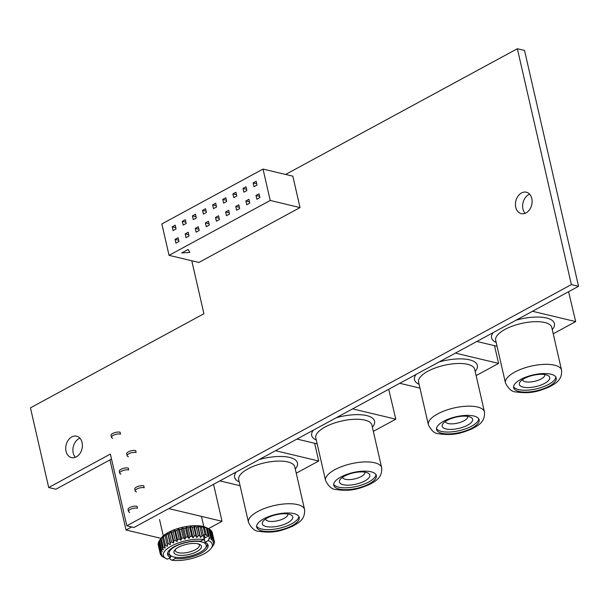 <?xml version="1.0" encoding="UTF-8"?>
<svg xmlns="http://www.w3.org/2000/svg" width="609" height="609" viewBox="0 0 609 609"><rect width="100%" height="100%" fill="white"/><g stroke="black" fill="none" stroke-linecap="round" stroke-linejoin="round"><path stroke-width="0.91" d="M75.371 457.298A11.008 8.168 103.4 0 1 78.949 438.64A11.008 8.168 103.4 0 1 79.924 438.191M76.346 456.849A11.008 8.168 -76.6 0 0 82.413 445.605A11.008 8.168 -76.6 0 0 76.62 436.181A11.008 8.168 -76.6 0 0 71.778 436.927A11.008 8.168 -76.6 0 0 65.719 448.178A11.008 8.168 -76.6 0 0 71.512 457.595A11.008 8.168 -76.6 0 0 76.346 456.849M525.087 213.325A11.008 8.168 103.4 0 1 528.673 194.667A11.008 8.168 103.4 0 1 529.647 194.218M526.062 212.876A11.008 8.168 -76.6 0 0 532.129 201.632A11.008 8.168 -76.6 0 0 526.336 192.208A11.008 8.168 -76.6 0 0 521.502 192.954A11.008 8.168 -76.6 0 0 515.435 204.198A11.008 8.168 -76.6 0 0 521.228 213.622A11.008 8.168 -76.6 0 0 526.062 212.876M571.379 284.593L578.55 286.299L524.532 50.44L517.361 48.735L571.379 284.593L126.801 525.78L110.374 454.063L48.697 487.527L30.45 407.84L203.916 313.734L191.782 260.774M578.55 286.299L133.972 527.485L126.801 525.78M111.516 459.049L55.868 489.233L48.697 487.527M285.613 174.456L517.361 48.735M300.031 207.578L292.838 176.176L263.027 169.066L161.857 223.952L169.043 255.346L198.861 262.464L300.031 207.578L270.221 200.46L263.027 169.066M189.871 252.415L188.112 249.484L181.688 252.971L189.871 252.415M169.043 255.346L270.221 200.46M253.123 182.921L253.983 186.681L257.021 185.037L256.161 181.276L253.123 182.921L256.732 183.781M243.006 188.409L243.866 192.17L246.904 190.526L246.036 186.765L243.006 188.409L246.615 189.27M232.889 193.898L233.749 197.666L236.787 196.014L235.919 192.254L232.889 193.898L236.498 194.758M222.772 199.387L223.632 203.155L226.67 201.503L225.802 197.742L222.772 199.387L226.381 200.247M212.655 204.875L213.515 208.643L216.553 206.991L215.685 203.231L212.655 204.875L216.264 205.735M202.538 210.364L203.398 214.132L206.436 212.48L205.568 208.72L202.538 210.364L206.147 211.224M192.421 215.852L193.281 219.621L196.311 217.969L195.451 214.208L192.421 215.852L196.029 216.713M182.297 221.341L183.164 225.109L186.194 223.457L185.334 219.697L182.297 221.341L185.912 222.201M255.993 195.466L256.861 199.234L259.891 197.59L259.031 193.822L255.993 195.466L259.609 196.326M245.876 200.955L246.744 204.723L249.774 203.079L248.914 199.31L245.876 200.955L249.484 201.815M235.759 206.443L236.627 210.212L239.657 208.567L238.797 204.799L235.759 206.443L239.367 207.304M225.642 211.932L226.502 215.7L229.54 214.056L228.679 210.288L225.642 211.932L229.25 212.8M215.525 217.421L216.385 221.189L219.423 219.544L218.562 215.776L215.525 217.421L219.133 218.288M205.408 222.909L206.268 226.677L209.306 225.033L208.445 221.265L205.408 222.909L209.016 223.777M195.291 228.398L196.151 232.166L199.189 230.522L198.328 226.754L195.291 228.398L198.899 229.266M185.174 233.886L186.034 237.655L189.072 236.01L188.211 232.242L185.174 233.886L188.782 234.754M175.057 239.375L175.917 243.143L178.955 241.499L178.094 237.731L175.057 239.375L178.665 240.243M172.18 226.83L173.047 230.598L176.077 228.946L175.217 225.185L172.18 226.83L175.795 227.69M213.561 484.315L222.026 521.296L168.792 508.599M208.423 528.681L222.026 521.296M109.963 459.886L126.025 530.005L161.073 538.371M131.673 526.945L126.025 530.005M177.425 554.982A14.083 5.23 -12.9 0 1 174.654 550.247A14.083 5.23 -12.9 0 1 197.986 543.829A14.083 5.23 -12.9 0 1 199.821 544.484A14.083 5.23 -12.9 0 1 195.626 552.226A14.083 5.23 -12.9 0 1 177.425 554.982M175.453 549.364A12.325 4.575 167.1 0 0 175.323 550.566A12.325 4.575 167.1 0 0 178.346 552.69A12.325 4.575 167.1 0 0 192.109 551.175A12.325 4.575 167.1 0 0 199.356 545.063A12.325 4.575 167.1 0 0 198.717 544.035M173.831 556.938A19.016 7.064 167.1 0 0 205.324 548.267A19.016 7.064 167.1 0 0 201.579 541.881A19.016 7.064 167.1 0 0 177.006 545.595A19.016 7.064 167.1 0 0 171.35 556.055A19.016 7.064 167.1 0 0 173.831 556.938M203.17 539.764A20.775 7.719 -12.9 0 1 204.578 540.252M207.639 544.256A20.775 7.719 -12.9 0 1 206.588 546.57L205.324 548.267M171.35 556.055L169.469 555.073A20.775 7.719 -12.9 0 1 167.521 553.444M128.484 511.469L128.042 509.558A5.283 1.964 -12.9 0 1 129.755 507.556A5.283 1.964 -12.9 0 1 137.048 506.285L137.489 508.203A5.283 1.964 167.1 0 0 130.189 509.467A5.283 1.964 167.1 0 0 128.484 511.469A5.283 1.964 167.1 0 0 129.778 512.382M135.206 490.983L134.764 489.073A5.283 1.964 -12.9 0 1 136.469 487.071A5.283 1.964 -12.9 0 1 143.77 485.799L144.204 487.71A5.283 1.964 167.1 0 0 136.911 488.981A5.283 1.964 167.1 0 0 135.206 490.983A5.283 1.964 167.1 0 0 136.5 491.897M119.722 473.223L119.288 471.313A5.283 1.964 -12.9 0 1 120.993 469.311A5.283 1.964 -12.9 0 1 128.286 468.039L128.727 469.95A5.283 1.964 167.1 0 0 121.427 471.221A5.283 1.964 167.1 0 0 119.722 473.223A5.283 1.964 167.1 0 0 121.016 474.137M127.136 455.76L126.695 453.85A5.283 1.964 -12.9 0 1 128.408 451.848A5.283 1.964 -12.9 0 1 135.7 450.584L136.142 452.495A5.283 1.964 167.1 0 0 128.842 453.766A5.283 1.964 167.1 0 0 127.136 455.76A5.283 1.964 167.1 0 0 128.43 456.674M111.508 437.369L111.074 435.45A5.283 1.964 -12.9 0 1 112.779 433.456A5.283 1.964 -12.9 0 1 120.08 432.184L120.513 434.095A5.283 1.964 167.1 0 0 113.221 435.366A5.283 1.964 167.1 0 0 111.508 437.369A5.283 1.964 167.1 0 0 112.802 438.274M170.109 555.408L170.581 557.441L167.391 559.176A25.091 9.318 167.1 0 1 166.227 558.651L163.41 557.182A27.732 10.3 -12.9 0 1 162.968 556.946L162.946 556.824M203.429 535.874A27.732 10.3 -12.9 0 0 202.005 535.768L199.996 526.998A27.732 10.3 167.1 0 1 201.427 527.105L203.886 537.724L204.738 536.811L203.65 539.505L200.46 541.234A20.775 7.719 167.1 0 0 178.209 544.819A20.775 7.719 167.1 0 0 167.559 554.525A20.775 7.719 167.1 0 0 170.581 557.441M160.456 539.323A27.732 10.3 167.1 0 1 161.21 538.569L163.22 547.339A27.732 10.3 -12.9 0 0 162.466 548.092L160.456 539.323L160.905 538.622L159.543 540.419A27.732 10.3 167.1 0 0 159.04 541.157L161.05 549.927A27.732 10.3 -12.9 0 1 161.552 549.181L159.543 540.419L161.461 537.838A25.091 9.318 -12.9 0 1 203.025 526.404A25.091 9.318 -12.9 0 1 206.299 527.569L209.115 529.038A27.732 10.3 167.1 0 0 208.735 528.848L207.364 528.292A27.732 10.3 167.1 0 0 206.314 527.965L204.259 527.082L206.276 534.732A27.732 10.3 167.1 0 0 205.02 534.512L203.383 527.341A27.732 10.3 167.1 0 1 204.632 527.561M169.728 557.905L170.033 559.222L171.982 560.265A25.091 9.318 167.1 0 0 211.064 548.382L212.983 545.809A27.732 10.3 -12.9 0 0 213.485 545.063L214.018 544.004A27.732 10.3 -12.9 0 0 214.254 543.289L213.34 544.202L214.398 542.284A27.732 10.3 -12.9 0 0 214.36 541.614L213.249 542.642L214.102 540.693A27.732 10.3 -12.9 0 0 213.797 540.092L212.526 541.241L213.15 539.269A27.732 10.3 -12.9 0 0 212.579 538.744L211.186 540.016L211.559 538.044L209.557 529.282A27.732 10.3 167.1 0 0 209.115 529.038M209.58 529.404L210.569 529.982A27.732 10.3 167.1 0 1 211.148 530.5L213.15 539.269M211.247 530.949L211.787 531.322A27.732 10.3 167.1 0 1 212.099 531.923L214.102 540.693M212.297 532.806L214.36 541.614M211.064 548.382A25.091 9.318 167.1 0 0 208.24 540.594L209.329 537.907L209.268 539.003L210.737 537.618A27.732 10.3 -12.9 0 1 211.559 538.044M161.278 555.279L161.385 555.72A27.732 10.3 -12.9 0 0 161.956 556.245L162.968 556.946M161.385 555.72L162.557 556.139L160.738 554.898A27.732 10.3 -12.9 0 1 160.426 554.297L160.228 553.414M158.127 543.944L160.137 552.706A27.732 10.3 -12.9 0 0 160.175 553.375L158.165 544.606A27.732 10.3 167.1 0 1 158.127 543.944L158.393 543.456M160.281 551.701L158.271 542.939A27.732 10.3 167.1 0 1 158.507 542.223L160.517 550.985A27.732 10.3 -12.9 0 0 160.281 551.701L161.743 553.178L160.137 552.706M163.471 536.727L165.481 545.497A27.732 10.3 -12.9 0 0 164.491 546.243L162.481 537.473A27.732 10.3 167.1 0 1 163.471 536.727L164.97 535.113L167.072 544.423A27.732 10.3 -12.9 0 1 168.274 543.7L166.265 534.938A27.732 10.3 167.1 0 0 165.069 535.654M169.53 533.233L171.54 542.002A27.732 10.3 -12.9 0 0 170.162 542.68L168.153 533.91A27.732 10.3 167.1 0 1 169.53 533.233L171.007 531.847L171.654 532.289L173.664 541.051A27.732 10.3 -12.9 0 1 175.194 540.434L173.184 531.672A27.732 10.3 167.1 0 0 171.654 532.289M177.135 530.279L179.137 539.041A27.732 10.3 -12.9 0 0 177.501 539.589L175.499 530.82A27.732 10.3 167.1 0 1 177.135 530.279L178.399 529.13L179.579 529.548L181.581 538.318A27.732 10.3 -12.9 0 1 183.294 537.861L181.284 529.092A27.732 10.3 167.1 0 0 179.579 529.548M185.532 528.148L187.534 536.917A27.732 10.3 -12.9 0 0 185.806 537.267L183.796 528.505A27.732 10.3 167.1 0 1 185.532 528.148L186.445 527.234L188.052 527.714L190.061 536.476A27.732 10.3 -12.9 0 1 191.782 536.232L189.772 527.463A27.732 10.3 167.1 0 0 188.052 527.714M193.898 527.059L195.908 535.821A27.732 10.3 -12.9 0 0 194.248 535.95L192.238 527.188A27.732 10.3 167.1 0 1 193.898 527.059L194.347 526.351L196.25 526.952L198.26 535.714A27.732 10.3 -12.9 0 1 199.828 535.699L197.818 526.937A27.732 10.3 167.1 0 0 196.25 526.952M207.364 528.292L209.009 535.463A27.732 10.3 167.1 0 0 207.958 535.136L206.314 527.965M210.737 537.618L208.735 528.848M212.579 538.744L210.569 529.982M213.797 540.092L211.787 531.322M214.254 543.289L214.132 542.764M158.507 542.223L159.086 541.34M161.21 538.569L162.481 537.473M166.265 534.938L167.78 533.431L168.153 533.91M173.184 531.672L174.577 530.401L175.499 530.82M181.284 529.092L182.395 528.064L183.796 528.505M189.772 527.463L190.465 526.663L192.238 527.188M197.818 526.937L198.001 526.321L199.996 526.998M201.427 527.105L201.328 526.564L203.383 527.341M203.65 539.505A25.091 9.318 167.1 0 0 172.324 545.535A25.091 9.318 167.1 0 0 166.227 558.651M202.005 535.768L200.551 537.481L199.828 535.699M198.26 535.714L196.897 537.511L195.908 535.821M194.248 535.95L193.015 537.816L191.782 536.232M190.061 536.476L189.003 538.394L187.534 536.917M185.806 537.267L184.946 539.224L183.294 537.861M181.581 538.318L180.957 540.282L179.137 539.041M177.501 539.589L177.128 541.553L175.194 540.434M173.664 541.051L173.557 543L171.54 542.002M170.162 542.68L170.33 544.583L168.274 543.7M167.072 544.423L167.528 546.273L165.481 545.497M164.491 546.243L165.214 548.016L163.22 547.339M162.466 548.092L163.456 549.782L161.552 549.181M161.05 549.927L162.291 551.518L160.517 550.985M160.175 553.375L161.834 554.738L160.426 554.297M171.982 560.265L175.164 558.537A20.775 7.719 167.1 0 0 197.415 554.951A20.775 7.719 167.1 0 0 208.065 545.245A20.775 7.719 167.1 0 0 205.05 542.33L208.24 540.594M174.844 557.144L175.164 558.537M170.398 556.649L171.426 556.093M204.122 538.333A20.775 7.719 -12.9 0 1 204.137 538.341L208.849 535.791L209.329 537.907M204.137 538.341L205.05 542.33M204.738 536.811L204.259 534.694L205.02 534.512M207.958 535.136L206.177 535.448L206.276 534.732M203.886 537.724L201.328 526.564M170.33 544.583L167.78 533.431M177.128 541.553L174.577 530.401M184.946 539.224L182.395 528.064M193.015 537.816L190.465 526.663M200.551 537.481L198.001 526.321M196.897 537.511L194.347 526.351M189.003 538.394L186.445 527.234M180.957 540.282L178.399 529.13M173.557 543L171.007 531.847M545.892 374.771A15.598 5.793 167.1 0 0 520.063 381.881A15.598 5.793 167.1 0 0 523.131 387.126A15.598 5.793 167.1 0 0 543.289 384.073A15.598 5.793 167.1 0 0 547.933 375.502A15.598 5.793 167.1 0 0 545.892 374.771M522.484 379.658A11.442 4.248 167.1 0 0 522.499 379.734A11.442 4.248 167.1 0 0 525.301 381.714A11.442 4.248 167.1 0 0 538.082 380.305A11.442 4.248 167.1 0 0 544.804 374.626A11.442 4.248 167.1 0 0 544.781 374.558M518.579 389.593A21.84 8.107 167.1 0 0 554.746 379.643A21.84 8.107 167.1 0 0 555.865 377.047A21.84 8.107 167.1 0 1 541.782 387.316A21.84 8.107 167.1 0 1 518.579 389.593A21.84 8.107 167.1 0 1 515.732 388.58A21.84 8.107 167.1 0 1 513.593 386.73A21.84 8.107 167.1 0 0 518.579 389.593M550.879 374.185A21.84 8.107 167.1 0 0 526.488 376.872A21.84 8.107 167.1 0 0 513.661 387.705A21.84 8.107 167.1 0 0 519.013 391.473A21.84 8.107 167.1 0 0 543.395 388.786A21.84 8.107 167.1 0 0 556.23 377.953A21.84 8.107 167.1 0 0 550.879 374.185M476.855 341.474L497.066 346.293M553.223 333.77L575.68 321.59L532.494 311.283M568.6 291.696L575.68 321.59M468.801 416.594A15.598 5.793 167.1 0 0 442.964 423.704A15.598 5.793 167.1 0 0 446.039 428.949A15.598 5.793 167.1 0 0 466.189 425.897A15.598 5.793 167.1 0 0 470.833 417.325A15.598 5.793 167.1 0 0 468.801 416.594M445.392 421.489A11.442 4.248 167.1 0 0 445.407 421.565A11.442 4.248 167.1 0 0 448.209 423.537A11.442 4.248 167.1 0 0 460.983 422.128A11.442 4.248 167.1 0 0 467.704 416.457A11.442 4.248 167.1 0 0 467.689 416.381M441.487 431.416A21.84 8.107 167.1 0 0 477.654 421.466A21.84 8.107 167.1 0 0 478.765 418.87A21.84 8.107 167.1 0 1 464.69 429.139A21.84 8.107 167.1 0 1 441.487 431.416A21.84 8.107 167.1 0 1 438.632 430.403A21.84 8.107 167.1 0 1 436.501 428.553A21.84 8.107 167.1 0 0 441.487 431.416M473.787 416.008A21.84 8.107 167.1 0 0 449.396 418.695A21.84 8.107 167.1 0 0 436.562 429.528A21.84 8.107 167.1 0 0 441.913 433.296A21.84 8.107 167.1 0 0 466.304 430.609A21.84 8.107 167.1 0 0 479.138 419.776A21.84 8.107 167.1 0 0 473.787 416.008M399.755 383.297L419.966 388.116M476.131 375.593L498.588 363.413L455.403 353.106M494.531 345.691L498.588 363.413M288.91 514.186A15.598 5.793 167.1 0 0 263.08 521.296A15.598 5.793 167.1 0 0 266.148 526.534A15.598 5.793 167.1 0 0 286.306 523.489A15.598 5.793 167.1 0 0 290.95 514.909A15.598 5.793 167.1 0 0 288.91 514.186M265.501 519.074A11.442 4.248 167.1 0 0 265.516 519.15A11.442 4.248 167.1 0 0 268.325 521.129A11.442 4.248 167.1 0 0 281.099 519.721A11.442 4.248 167.1 0 0 287.821 514.042A11.442 4.248 167.1 0 0 287.798 513.973M261.596 529.008A21.84 8.107 167.1 0 0 297.763 519.058A21.84 8.107 167.1 0 0 298.882 516.462A21.84 8.107 167.1 0 1 284.799 526.732A21.84 8.107 167.1 0 1 261.596 529.008A21.84 8.107 167.1 0 1 258.749 527.995A21.84 8.107 167.1 0 1 256.61 526.146A21.84 8.107 167.1 0 0 261.596 529.008M293.896 513.6A21.84 8.107 167.1 0 0 269.505 516.287A21.84 8.107 167.1 0 0 256.678 527.12A21.84 8.107 167.1 0 0 262.03 530.888A21.84 8.107 167.1 0 0 286.413 528.201A21.84 8.107 167.1 0 0 299.247 517.368A21.84 8.107 167.1 0 0 293.896 513.6M219.872 480.889L240.083 485.708M296.24 473.185L318.697 461.005L275.519 450.698M314.64 443.283L318.697 461.005M366.009 472.363A15.598 5.793 167.1 0 0 340.172 479.473A15.598 5.793 167.1 0 0 343.24 484.711A15.598 5.793 167.1 0 0 363.398 481.666A15.598 5.793 167.1 0 0 368.042 473.086A15.598 5.793 167.1 0 0 366.009 472.363M342.601 477.25A11.442 4.248 167.1 0 0 342.616 477.327A11.442 4.248 167.1 0 0 345.417 479.298A11.442 4.248 167.1 0 0 358.191 477.89A11.442 4.248 167.1 0 0 364.913 472.219A11.442 4.248 167.1 0 0 364.898 472.142M338.688 487.185A21.84 8.107 167.1 0 0 374.862 477.235A21.84 8.107 167.1 0 0 375.974 474.639A21.84 8.107 167.1 0 1 361.891 484.909A21.84 8.107 167.1 0 1 338.688 487.185A21.84 8.107 167.1 0 1 335.841 486.165A21.84 8.107 167.1 0 1 333.709 484.322A21.84 8.107 167.1 0 0 338.688 487.185M370.995 471.777A21.84 8.107 167.1 0 0 346.605 474.464A21.84 8.107 167.1 0 0 333.77 485.297A21.84 8.107 167.1 0 0 339.122 489.065A21.84 8.107 167.1 0 0 363.512 486.378A21.84 8.107 167.1 0 0 376.339 475.545A21.84 8.107 167.1 0 0 370.995 471.777M296.964 439.066L317.175 443.885M373.332 431.362L395.797 419.175L352.611 408.875M388.717 389.288L395.797 419.175M561.551 370.135L551.777 327.467A28.768 10.68 167.1 0 0 544.728 322.504A28.768 10.68 167.1 0 0 512.595 326.043A28.768 10.68 167.1 0 0 495.696 340.317L505.462 382.977A28.768 10.68 -12.9 0 1 522.37 368.711A28.768 10.68 -12.9 0 1 554.502 365.164A28.768 10.68 -12.9 0 1 561.551 370.135C562.381 380.572 554.746 383.86 549.204 386.981C539.764 390.734 531.878 394.221 515.96 391.945C511.956 391.884 508.454 388.9 505.462 382.977M496.183 342.441A32.239 11.974 -12.9 0 1 493.214 332.598M516.135 320.159A32.239 11.974 -12.9 0 1 546.539 317.997A32.239 11.974 -12.9 0 1 552.264 329.598M484.459 411.958L474.685 369.29A28.768 10.68 167.1 0 0 467.636 364.327A28.768 10.68 167.1 0 0 435.504 367.866A28.768 10.68 167.1 0 0 418.596 382.14L428.371 424.8A28.768 10.68 -12.9 0 1 445.278 410.535A28.768 10.68 -12.9 0 1 477.403 406.995A28.768 10.68 -12.9 0 1 484.459 411.958C485.289 422.395 477.654 425.691 472.104 428.812C462.665 432.557 454.778 436.052 438.868 433.768C434.864 433.715 431.362 430.723 428.371 424.8M419.083 384.264A32.239 11.974 -12.9 0 1 416.122 374.421M439.043 361.99A32.239 11.974 -12.9 0 1 469.448 359.82A32.239 11.974 -12.9 0 1 475.172 371.421M304.569 509.55L294.794 466.882A28.768 10.68 167.1 0 0 287.745 461.919A28.768 10.68 167.1 0 0 255.613 465.459A28.768 10.68 167.1 0 0 238.713 479.732L248.48 522.393A28.768 10.68 -12.9 0 1 265.387 508.127A28.768 10.68 -12.9 0 1 297.519 504.579A28.768 10.68 -12.9 0 1 304.569 509.55C305.398 519.987 297.763 523.276 292.221 526.397C282.782 530.15 274.895 533.636 258.985 531.36C254.973 531.299 251.471 528.315 248.48 522.393M239.2 481.856A32.239 11.974 -12.9 0 1 236.231 472.013M259.152 459.574A32.239 11.974 -12.9 0 1 289.557 457.405A32.239 11.974 -12.9 0 1 295.281 469.014M381.66 467.727L371.893 425.059A28.768 10.68 167.1 0 0 364.844 420.096A28.768 10.68 167.1 0 0 332.712 423.636A28.768 10.68 167.1 0 0 315.805 437.901L325.579 480.57A28.768 10.68 -12.9 0 1 342.479 466.296A28.768 10.68 -12.9 0 1 374.611 462.756A28.768 10.68 -12.9 0 1 381.66 467.727C382.498 478.164 374.862 481.453 369.313 484.574C359.873 488.319 351.987 491.813 336.077 489.537C332.065 489.476 328.571 486.492 325.579 480.57M316.292 440.033A32.239 11.974 -12.9 0 1 313.331 430.19M336.244 417.751A32.239 11.974 -12.9 0 1 366.656 415.582A32.239 11.974 -12.9 0 1 372.381 427.183M203.802 526.61L201.457 516.386M163.296 535.882L159.535 519.485"/></g></svg>

